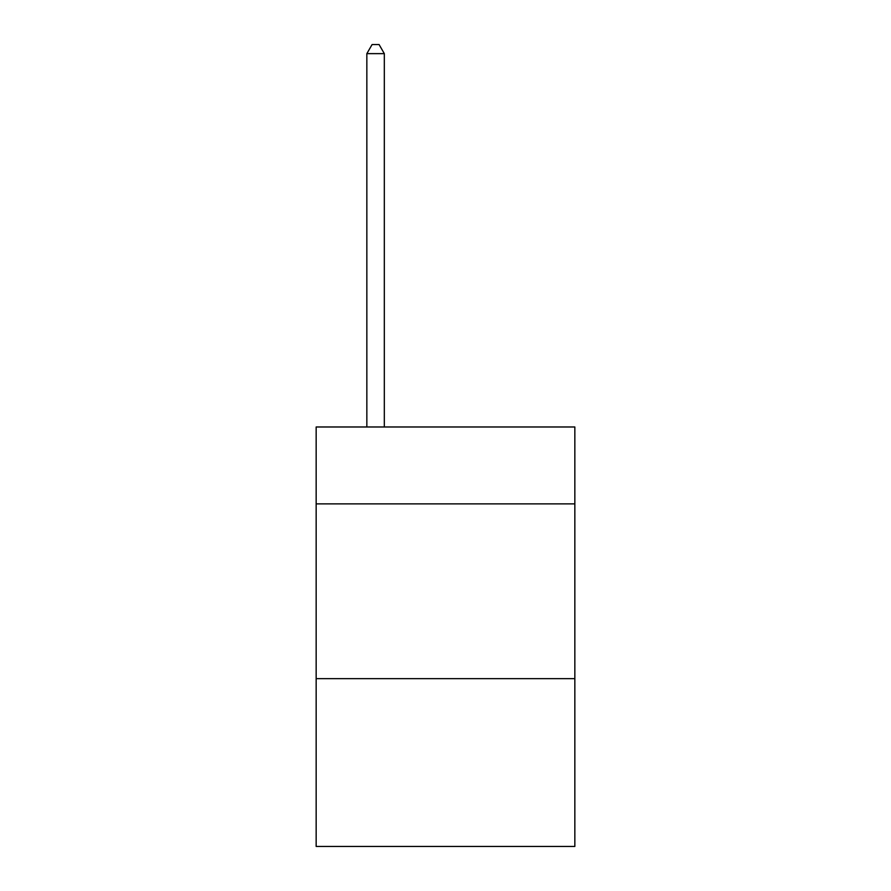 <?xml version="1.0" encoding="UTF-8"?>
<svg xmlns="http://www.w3.org/2000/svg" width="891" height="891" viewBox="0 0 891 891"><rect width="100%" height="100%" fill="white"/><g stroke="black" fill="none" stroke-linecap="round" stroke-linejoin="round"><path stroke-width="1.34" d="M574.84 503.872L574.84 426.978L316.16 426.978L316.16 503.872L574.84 503.872L574.84 846.45L316.16 846.45L316.16 503.872M574.84 678.664L316.16 678.664M384.322 426.978L384.322 53.638L366.847 53.638L366.847 426.978M366.847 53.638L372.093 44.55L379.087 44.55L384.322 53.638"/></g></svg>
